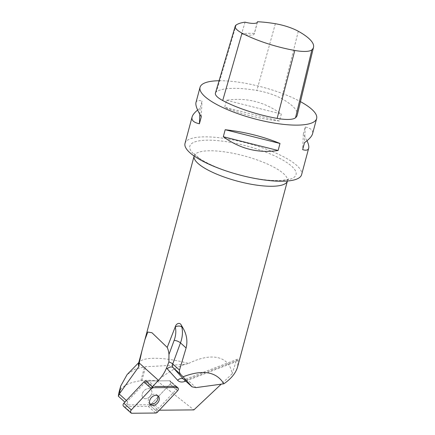 <?xml version="1.0" encoding="UTF-8"?>
<svg xmlns="http://www.w3.org/2000/svg" width="435" height="435" viewBox="0 0 435 435"><rect width="100%" height="100%" fill="white"/><g stroke="black" fill="none" stroke-linecap="round" stroke-linejoin="round"><path stroke-width="0.33" stroke-dasharray="2.17 1.63" d="M142.125 396.04A5.747 4.116 132.1 0 0 143.126 397.927A5.747 4.116 132.1 0 0 150.031 396.415A5.747 4.116 132.1 0 0 150.825 389.39A5.747 4.116 132.1 0 0 144.985 389.912A5.747 4.116 132.1 0 0 142.125 396.04A5.747 4.116 -47.9 0 1 144.985 389.912A5.747 4.116 -47.9 0 1 150.825 389.39A5.747 4.116 -47.9 0 1 147.769 398.145A5.747 4.116 -47.9 0 1 143.126 397.927A5.747 4.116 -47.9 0 1 142.125 396.04M145.752 381L169.509 380.783A2.393 1.713 -47.9 0 1 170.471 381.12A2.393 1.713 -47.9 0 1 170.096 384.1L150.064 405.398A2.393 1.713 -47.9 0 1 148.199 406.312L124.443 406.529A2.393 1.713 -47.9 0 1 123.48 406.192M138.526 363.535A48.28 13.066 15 0 1 139.559 361.789A48.28 13.066 15 0 1 188.681 363.448L182.586 365.161C174.37 368.412 165.882 373.654 157.111 380.891C151.402 380.163 146.334 380.07 141.908 380.609L140.837 380.745C128.14 382.463 120.772 386.666 118.739 393.343M157.111 380.891L193.89 409.895M159.308 410.21L155.442 410.243L149.303 404.708L151.179 403.783A3.621 2.594 132.1 0 0 152.533 402.772L158.672 408.307L176.229 389.635A2.393 1.713 132.1 0 0 176.61 386.661L170.471 381.12A2.393 1.713 132.1 0 0 169.509 380.783L175.648 386.318L169.509 380.783L148.683 380.973A3.621 2.594 132.1 0 0 147.215 381.348L145.333 382.273L127.373 401.369L126.411 400.499M127.373 401.369L127.999 404.903L149.303 404.708M127.999 404.903L124.899 402.109M152.31 386.916L151.472 387.808L145.333 382.273M184.935 364.247L182.798 364.372C168.611 365.547 156.236 366.292 145.665 366.596L134.692 369.299L127.091 374.6M188.681 363.448C211.671 351.91 229.588 356.227 232.105 373.91L221.214 384.165M185.691 381.093L235.977 361.702L232.105 373.91M151.472 387.808L153.348 386.884A3.621 2.594 132.1 0 1 154.816 386.508L148.683 380.973M155.442 410.243L157.318 409.324A3.621 2.594 132.1 0 0 158.672 408.307M235.977 361.702L237.037 359.5L237.515 359.163L238.07 359.859L237.63 366.765M215.423 93.057A25.649 6.938 -165 0 1 216.451 91.763A60.351 16.329 -165 0 1 256.857 90.458A25.649 6.938 -165 0 1 281.527 98.56A60.351 16.329 -165 0 1 297.235 115.085M257.297 22.413L254.306 33.424A58.85 15.926 15 0 0 241.566 33.854L245.09 22.163M219.071 80.741A60.351 16.329 -165 0 1 300.204 101.507A60.351 16.329 -165 0 1 300.465 101.649M185.011 143.436A60.351 16.329 -165 0 1 223.264 138.259A60.351 16.329 -165 0 1 285.17 157.628A60.351 16.329 -165 0 1 301.596 174.674M195.967 102.529C196.533 100.545 198.545 100.072 202.003 101.11L200.122 108.125L197.631 110.033M307.018 140.733L303.364 134.018L305.245 127.004C310.927 128.227 313.369 130.484 312.558 133.768M279.466 121.033C259.972 118.885 241.702 114.302 224.656 107.287L226.537 100.273C246.264 97.271 264.534 101.855 281.342 114.019L279.466 121.033L224.656 107.287M241.566 33.854A12.071 3.268 15 0 0 254.296 33.881A12.071 3.268 15 0 0 254.306 33.424M226.537 100.273L281.342 114.019M303.364 134.018L302.651 149.651M305.245 127.004L304.527 142.636M199.839 114.307L200.122 108.125M201.291 116.743L202.003 101.11M176.229 389.635L170.096 384.1L152.533 402.772M177.54 390.82L170.096 384.1A2.393 1.713 132.1 0 0 170.471 381.12L176.61 386.661M157.53 395.616A5.747 4.116 132.1 0 0 156.964 394.926A5.747 4.116 132.1 0 0 151.124 395.453A5.747 4.116 132.1 0 0 148.264 401.581A5.747 4.116 132.1 0 0 149.265 403.462A5.747 4.116 132.1 0 0 150.01 403.952M148.199 406.312L155.648 413.032M131.892 413.25L124.443 406.529M157.513 412.114L150.064 405.398M194.13 156.024A48.28 13.066 -165 0 1 228.495 152.473A48.28 13.066 -165 0 1 279.27 170.379A48.28 13.066 -165 0 1 287.404 181.014L288.693 178.894C288.122 179.361 286.034 179.84 282.424 180.313C275.953 180.938 267.405 180.378 256.78 178.638C242.714 176.197 229.354 172.407 216.701 167.268C208.941 164.038 202.944 160.896 198.697 157.84L194.075 153.539L194.13 156.024M298.29 31.249L281.527 98.56M236.178 24.985L216.451 91.763M275.366 23.724L256.857 90.458M199.094 158.275A54.989 14.882 15 0 0 273.164 180.509A54.989 14.882 15 0 0 286.796 162.505A54.989 14.882 15 0 0 212.726 140.271A54.989 14.882 15 0 0 199.094 158.275M238.103 360.049L187.186 379.69L195.967 387.618M237.434 359.185L185.674 379.146A4.829 1.947 -111.1 0 1 187.186 379.69A4.829 3.458 -47.9 0 1 183.722 379.315C184.228 379.151 182.651 379.798 185.674 379.146A4.829 1.947 -111.1 0 0 184.94 380.418M147.215 381.348L153.348 386.884M157.318 409.324L151.179 403.783M140.837 380.745L144.61 366.667M141.908 380.609L145.665 366.596M182.586 365.161L182.798 364.372M149.265 403.462L150.575 404.642M156.964 394.926L158.275 396.106M139.559 361.789L138.781 362.583M257.455 22.098L254.296 33.881"/><path stroke-width="0.65" d="M130.93 412.913L123.48 406.192A2.393 1.713 -47.9 0 1 123.861 403.212L143.887 381.919A2.393 1.713 -47.9 0 1 145.752 381L153.202 387.721A2.393 1.713 132.1 0 0 151.331 388.634L131.305 409.933A2.393 1.713 132.1 0 0 130.93 412.913A2.393 1.713 132.1 0 0 131.892 413.25L155.648 413.032A2.393 1.713 132.1 0 0 157.513 412.114L177.54 390.82A2.393 1.713 132.1 0 0 177.92 387.841A2.393 1.713 132.1 0 0 176.953 387.503L153.202 387.721M149.569 402.761A5.747 4.116 132.1 0 0 150.575 404.642A5.747 4.116 132.1 0 0 157.481 403.136A5.747 4.116 132.1 0 0 158.275 396.106A5.747 4.116 132.1 0 0 152.435 396.633A5.747 4.116 132.1 0 0 149.569 402.761M221.214 384.165L193.89 409.895L159.308 410.21M124.899 402.109L118.363 396.209L119.581 393.588L138.901 366.564L139.238 363.018L142.022 350.425L194.13 156.024A48.28 13.066 -165 0 0 213.955 172.951A48.28 13.066 -165 0 0 260.848 185.663A48.28 13.066 -165 0 0 287.404 181.014L237.63 366.765C235.873 372.98 231.284 378.662 223.862 383.8C216.418 371.626 202.819 369.288 183.053 376.786L181.248 374.959C179.785 373.578 179.198 371.952 179.497 370.076L186.109 347.956C187.779 341.138 186.74 334.515 182.994 328.072L181.351 325.217C179.563 321.552 175.86 324.026 175.251 326.892L175.267 326.957A25.953 18.585 -47.9 0 1 174.152 340.349L168.965 354.465A30.782 22.044 132.1 0 0 167.209 347.413L151.994 332.764L147.791 332.035L144.931 339.621M138.781 362.583L127.091 374.6L120.669 386.144L118.739 393.343L118.363 396.209M126.411 400.499L119.5 394.268M152.31 386.916L158.47 380.364A30.782 22.044 132.1 0 0 166.578 367.901A9.657 6.917 132.1 0 0 167.219 368.793L177.627 380.288A9.657 6.917 132.1 0 0 184.913 381.397L185.691 381.093M120.669 386.144L119.581 393.588M142.038 350.431L138.526 363.535A48.28 13.066 15 0 0 138.901 366.564M154.816 386.508L175.648 386.318A2.393 1.713 132.1 0 1 176.61 386.661L177.92 387.841M167.209 347.413L175.251 326.892M257.476 21.75A58.535 15.839 -165 0 1 275.366 23.724A23.833 6.449 -165 0 1 298.29 31.249A58.535 15.839 -165 0 1 313.521 47.274L297.235 115.085A60.351 16.329 -165 0 1 295.544 117.738A25.649 6.938 -165 0 1 277.138 118.396A60.351 16.329 -165 0 1 222.72 100.528A25.649 6.938 -165 0 1 215.423 93.057L235.226 26.187A23.833 6.449 -165 0 1 236.178 24.985A58.535 15.839 -165 0 1 245.09 22.163A12.071 3.268 -165 0 0 257.455 22.098A12.071 3.268 -165 0 0 257.476 21.75L257.297 22.413M313.521 47.274A58.535 15.839 -165 0 1 311.884 49.846A23.833 6.449 -165 0 1 294.783 50.46A58.535 15.839 -165 0 1 242.001 33.125A23.833 6.449 -165 0 1 235.226 26.187M300.465 101.649A60.351 16.329 -165 0 1 316.637 118.554A60.351 16.329 -165 0 1 254.116 118.706A60.351 16.329 -165 0 1 200.046 87.315A60.351 16.329 -165 0 1 219.071 80.741M316.637 118.554L312.558 133.768C311.841 136.345 309.16 139.298 304.527 142.636L302.651 149.651C306.109 150.695 308.121 150.222 308.681 148.237L301.596 174.674A60.351 16.329 -165 0 1 258.64 179.117A60.351 16.329 -165 0 1 195.179 156.736A60.351 16.329 -165 0 1 185.011 143.436L192.091 116.993C191.286 120.283 193.722 122.534 199.409 123.763L201.291 116.743C197.109 109.914 195.331 105.172 195.967 102.529L200.046 87.315M197.631 110.033C194.505 112.616 192.656 114.938 192.091 116.993M223.307 136.742C240.12 148.906 258.39 153.49 278.117 150.488L279.999 143.474C262.952 136.459 244.682 131.881 225.189 129.728L223.307 136.742L278.117 150.488M308.681 148.237C309.1 146.617 308.546 144.115 307.018 140.733M279.999 143.474L225.189 129.728M199.409 123.763L199.839 114.307M183.053 376.786L191.862 386.644L183.543 379.141L173.135 367.64L181.248 374.959M177.627 380.288A4.829 3.36 -42.2 0 1 183.543 379.141A4.829 3.458 -47.9 0 0 183.722 379.315L192.031 386.813L195.967 387.618L223.862 383.8M168.965 354.465L168.9 361.958L166.578 367.901M150.01 403.952A5.747 4.116 132.1 0 0 156.17 401.951A5.747 4.116 132.1 0 0 157.53 395.616M155.643 413.032L157.519 412.108L177.54 390.82C178.774 389.01 178.578 387.906 176.953 387.503L153.207 387.721L151.326 388.64L131.31 409.933C130.07 411.744 130.266 412.848 131.897 413.25L155.643 413.032M176.953 387.503L175.648 386.318M123.861 403.212L131.305 409.933M151.331 388.634L143.887 381.919M158.47 380.364L139.238 363.018M311.884 49.846L295.544 117.738M294.783 50.46L277.138 118.396M242.001 33.125L222.72 100.528M179.497 370.076L172.728 363.97L180.476 342.878L186.109 347.956M182.994 328.072L181.797 326.989L181.351 325.217M167.219 368.793A4.829 3.36 -42.2 0 1 173.135 367.64A4.829 3.458 -47.9 0 1 172.728 363.97A4.829 1.648 20.2 0 0 168.9 361.958M174.152 340.349A4.829 1.648 20.2 0 1 180.476 342.878A30.782 22.044 132.1 0 0 181.797 326.989A4.829 3.034 166 0 0 175.267 326.957M184.94 380.418A4.829 1.947 -111.1 0 0 184.913 381.397"/></g></svg>
